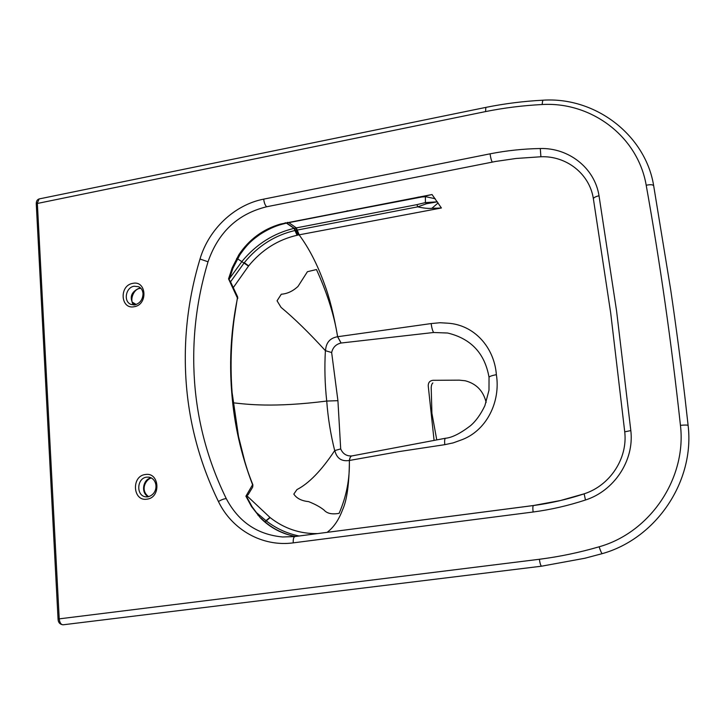 <?xml version="1.0" encoding="UTF-8"?>
<svg xmlns="http://www.w3.org/2000/svg" width="725" height="725" viewBox="0 0 725 725"><rect width="100%" height="100%" fill="white"/><g stroke="black" fill="none" stroke-linecap="round" stroke-linejoin="round"><path stroke-width="1.09" d="M486.149 402.429C483.348 390.92 476.379 383.706 465.242 380.77L459.269 380.154L432.925 380.308C429.834 380.725 428.267 382.519 428.221 385.718L434.085 440.419M488.994 390.322L489.04 377.344C484.853 353.41 471.042 338.638 447.615 333.02L433.659 332.494L341.058 343.025C336.01 344.194 332.866 347.366 331.651 352.531L337.923 400.68L340.696 448.929C342.889 453.913 346.604 456.243 351.843 455.934L445.476 438.263M230.541 281.835L244.307 262.667C257.928 245.956 274.838 235.226 295.048 230.487L417.754 206.843L416.966 204.631L425.385 202.592L425.394 196.72L421.017 197.073M36.259 203.689L58.054 619.005L539.355 559.274C559.374 556.728 579.302 552.568 599.14 546.795C650.243 532.458 686.765 478.174 680.44 425.321C671.359 342.073 659.949 262.042 646.202 185.238C637.819 136.273 591.228 101.609 542.182 104.527C523.006 105.506 504.129 107.853 485.542 111.587L36.259 203.689C36.277 201.124 37.238 199.547 39.15 198.931L37.338 203.018L59.223 618.851C59.668 622.684 60.963 624.669 63.111 624.796L63.383 624.751M200 259.015C208.863 228.991 234.628 204.749 263.701 199.13L490.082 153.827C506.594 150.583 523.332 148.815 540.297 148.525C568.518 147.701 594.717 167.801 599.013 195.75L616.567 310.862L630.822 430.587C634.42 460.556 614.075 490.907 585.465 500.005C568.183 505.678 550.737 509.684 533.102 512.013L293.263 542.862C262.513 547.049 232.054 529.893 218.424 501.519C199.892 463.42 189.125 423.563 186.135 381.939C183.217 340.36 187.838 299.389 200 259.015L208.021 261.788C196.176 301.083 191.69 341.122 194.563 381.912C197.535 422.566 208.111 461.481 226.282 498.664C238.525 521.81 257.284 534.579 282.56 536.971L294.731 536.582M533.102 512.013C532.676 508.116 532.803 505.95 533.473 505.515L533.582 505.524C550.284 503.277 566.778 499.498 583.054 494.196L584.83 493.589C609.897 485.279 627.868 458.59 624.732 431.837L610.686 312.919L593.349 198.568C589.498 173.619 566.18 155.685 540.895 156.763L516.019 158.476L495.646 161.448L266.655 206.761C237.818 213.857 218.279 232.199 208.021 261.788M337.923 400.68L326.73 401.052C324.873 384.223 324.428 367.43 325.398 350.664C309.013 332.73 294.223 318.302 281.037 307.364L277.059 300.803L281.291 294.223C287.272 293.788 292.837 291.196 297.984 286.457L307.427 271.703L316.462 269.537C327.347 293.471 334.388 315.864 337.587 336.726L431.157 323.567L439.984 322.734L446.999 323.142C474.368 324.428 494.377 347.683 496.371 374.689C500.757 401.433 486.774 431.493 460.013 440.419L453.197 442.884L444.788 444.67L399.194 451.566L349.332 460.484C341.819 461.617 337.053 458.581 335.05 451.376L334.696 450.615C330.618 434.266 327.963 417.754 326.73 401.052C272.727 407.885 246.518 404.233 233.078 402.801M293.263 542.862C293.045 539.146 293.616 537.044 294.957 536.536L533.31 505.561M295.392 536.482C281.699 533.817 270.035 527.619 260.393 517.895L251.466 506.503L245.902 496.199L252.59 484.726C241.099 454.883 234.139 424.071 231.71 392.288C229.172 360.542 231.103 329.168 237.483 298.147L228.547 278.871L232.227 267.733L238.897 254.674C249.219 239.341 263.093 229.136 280.521 224.061L432.046 194.536L441.407 207.984L299.108 234.837C309.013 248.167 317.478 264.616 324.483 284.2C329.485 297.449 333.872 314.949 337.66 336.699L341.112 343.016M334.696 450.615C321.556 470.416 308.968 483.412 296.924 489.611L293.815 494.097C296.688 498.419 301.609 500.921 308.587 501.609C315.157 504.21 320.323 507.047 324.102 510.11C327.011 513.508 332.005 514.587 339.092 513.354C346.459 496.462 349.876 478.835 349.332 460.484C349.785 457.702 350.619 456.188 351.843 455.934C350.683 456.17 349.876 457.683 349.414 460.475C349.196 484.092 346.885 500.612 342.472 510.028C338.774 519.879 333.799 527.202 327.555 531.996M247.089 495.963L270.126 517.596C284.182 528.561 299.978 533.899 317.505 533.591M229.408 278.69L242.232 261.118C256.269 244.252 273.542 233.332 294.033 228.375L295.782 227.994L296.761 230.115L298.709 234.918L297.06 235.272C277.92 239.676 261.779 249.88 248.657 265.885L233.178 287.762M325.398 350.664L325.607 349.885C326.223 342.399 330.21 338.004 337.587 336.726L341.058 343.025M231.71 392.288L232.1 392.488C230.242 367.783 230.931 343.161 234.175 318.628L237.583 296.743L230.414 281.527L228.547 278.871M252.807 485.125L252.681 487.109L248.077 494.794L245.902 496.199M252.681 487.109L252.889 484.853C247.578 471.44 246.763 467.942 244.769 461.39L238.534 436.595L232.1 392.488M299.135 535.993C287.064 533.537 276.08 528.48 266.175 520.822L255.862 512.113M265.078 521.891L270.126 517.596M237.519 258.752L248.494 266.093M260.393 517.895L252.137 506.793L246.418 496.253M238.897 254.674L239.703 255.1C248.204 242.775 253.107 239.413 260.393 234.148C267.679 229.517 274.675 226.282 281.382 224.424L286.04 223.2M418.171 197.055L418.823 197.472L432.046 194.536M441.407 207.984L431.837 208.338C428.085 208.646 423.391 208.148 417.754 206.843L426.499 203.734L425.385 202.592L437.365 201.822L426.499 203.734M425.484 196.647L435.199 198.732L425.484 196.647L422.829 196.792M438.118 202.927L431.837 208.338M331.651 352.531L325.462 350.701M334.751 450.569L340.696 448.929M132.267 302.162L136.2 304.491M297.06 235.272L294.033 228.375L286.447 223.11M297.178 235.244L294.16 228.348L286.574 223.073M294.287 228.321L295.292 230.432L294.287 228.321L286.71 223.046M288.795 222.62L296.326 227.886L416.966 204.631M295.782 227.994L296.326 227.886L299.189 234.828M539.355 559.274C540.016 563.543 540.759 565.853 541.602 566.189L541.702 566.162M146.967 499.162C132.757 501.691 131.125 475.963 145.344 474.522C159.545 471.839 161.312 497.776 146.967 499.162M134.279 306.702C120.504 309.802 118.954 285.442 132.748 283.375C146.523 280.131 148.199 304.672 134.279 306.702M131.089 304.455L135.004 304.817C140.079 303.277 142.762 299.561 143.033 293.67C142.662 290.136 141.185 287.807 138.602 286.701L134.116 286.23C125.597 287.399 123.196 301.763 131.089 304.455L134.732 304.944M146.078 496.861L147.882 496.833C158.748 494.069 158.249 478.989 148.969 477.15L146.731 477.15C136.545 478.092 135.919 496.263 146.078 496.861L147.755 496.861M148.525 496.716C140.587 493.535 142.734 478.98 151.28 477.884M133.645 304.944C129.186 297.631 130.953 292.093 138.946 288.314L140.741 288.188M599.14 546.795C600.536 551.054 601.578 553.329 602.267 553.628L602.33 553.583M680.44 425.321C685.007 424.923 687.572 424.959 688.116 425.43L684.871 396.783C681.409 367.14 675.899 324.9 670.652 289.483L653.678 185.79C645.748 135.874 596.322 96.824 543.279 100.177C523.785 101.192 504.654 103.593 485.859 107.391L485.542 111.587M646.202 185.238C650.497 184.404 652.989 184.585 653.678 185.79M542.182 104.527C542.363 101.79 542.726 100.34 543.279 100.177M282.605 536.98L294.957 536.536L533.473 505.515L560.561 500.504L584.16 493.825L585.465 500.005M624.732 431.837L630.822 430.587M218.424 501.519C221.696 499.607 224.315 498.655 226.282 498.664M593.349 198.568C593.956 197.454 595.85 196.52 599.013 195.75M540.895 156.763L540.297 148.525M263.701 199.13C264.145 202.81 265.123 205.356 266.655 206.761M492.266 162.083C491.332 160.497 490.598 157.742 490.082 153.827M294.423 228.284L297.422 235.19M294.54 228.257L297.54 235.163M257.892 515.167L258.571 515.412M251.466 506.503L252.137 506.793M232.227 267.733L232.952 268.232L239.703 255.1M236.658 258.444L237.438 258.888M280.521 224.061L281.382 224.424M285.079 222.856L286.167 223.164M286.103 223.182L285.197 222.829L286.284 223.137M285.324 222.802L286.221 223.155L347.955 211.111L347.148 210.739M285.442 222.774L286.348 223.128M287.354 222.367L288.26 222.72L287.372 222.358M265.966 520.65L269.917 517.433M244.307 262.667L248.657 265.885M295.292 230.432L297.295 235.217L295.292 230.432M299.108 234.837L297.196 230.033M296.153 230.242L298.12 235.045M433.659 332.494C432.58 330.926 431.747 327.954 431.157 323.567M496.371 374.689C491.804 375.541 489.357 376.429 489.04 377.344M444.788 444.67C444.434 440.737 444.679 438.598 445.531 438.244L445.567 438.244M432.87 382.945C431.982 383.579 431.42 385.102 431.194 387.503L431.91 413.259L436.767 439.912M351.924 455.925L445.531 438.244C451.947 437.692 460.257 433.514 470.471 425.729C475.881 421.116 480.675 414.446 484.871 405.719L489.013 390.132M58.054 619.005C58.181 622.467 59.867 624.397 63.111 624.796L541.602 566.189L584.903 558.241L602.267 553.628C656.27 538.539 694.849 481.282 688.116 425.43M140.877 288.323L139.834 288.441C133.391 288.994 129.123 300.83 133.844 304.935M39.15 198.931L485.859 107.391M584.16 493.825L584.83 493.589M237.782 298.365L237.583 296.743M295.537 536.455C292.103 535.748 288.414 535.141 279.841 531.407C272.727 528.063 266.465 523.631 261.054 518.112M229.209 279.361L232.952 268.232M422.956 196.774L347.955 211.111M151.398 477.947C145.752 479.234 139.762 490.29 148.661 496.679M135.684 304.654L132.485 302.76"/></g></svg>
